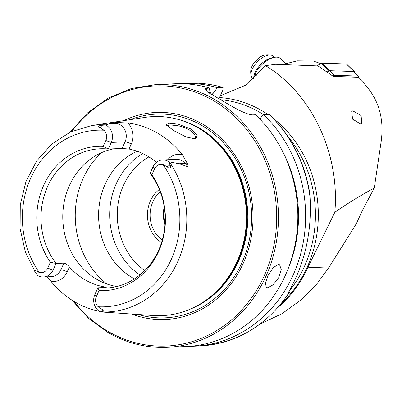 <?xml version="1.0" encoding="UTF-8"?>
<svg xmlns="http://www.w3.org/2000/svg" width="402" height="402" viewBox="0 0 402 402"><rect width="100%" height="100%" fill="white"/><g stroke="black" fill="none" stroke-linecap="round" stroke-linejoin="round"><path stroke-width="0.6" d="M178.101 124.163L190.397 128.791L197.261 135.112L195.95 139.057L186.02 136.936L174.292 130.952L166.147 124.947L168.775 123.203L178.101 124.163M195.035 139.208L195.859 138.328L194.583 134.188L189.372 129.926C186.603 128.258 182.83 126.861 178.036 125.746L170.081 124.911L166.86 125.851M352.79 110.846L351.685 111.294L352.584 119.057L360.564 124.007L361.72 123.52L361.127 115.58L352.79 110.846M220.306 95.771L245.275 85.375L265.511 65.642C311.198 93.219 340.082 152.86 334.831 212.296L307.676 267.787A117.032 104.259 87.6 0 1 278.094 307.334M267.637 287.752L266.37 287.475L265.38 283.093L268.204 275.189L273.214 267.652L278.264 264.431L279.596 264.742L281.234 269.506L278.737 277.576L273.154 284.797L267.637 287.752M127.916 122.992A17.688 15.753 -92.4 0 1 131.288 144.062A4.995 1.126 24.5 0 0 125.052 141.846L111.264 142.429A12.688 11.306 -92.4 0 0 106.314 125.313A12.688 11.306 -92.4 0 0 105.631 124.947L112.374 122.816L117.68 122.54L127.916 122.992A95.374 84.963 -92.4 0 1 157.679 133.178A95.374 84.963 -92.4 0 1 182.307 154.639L186.99 162.865A4.995 1.467 -39.5 0 1 185.206 163.473L187.94 166.785C188.382 166.001 188.066 164.694 186.99 162.865M102.887 287.586L103.299 286.676C105.972 287.149 106.786 287.41 105.736 287.465L97.917 287.797L99.058 290.621L96.379 296.49L94.907 294.405A12.834 11.432 -92.4 0 0 99.912 311.711A12.834 11.432 -92.4 0 0 100.183 311.867L103.098 311.334C104.505 310.917 104.294 310.334 102.475 309.58L99.701 308.078L98.153 306.766A88.38 78.732 -92.4 0 0 171.267 259.416A88.38 78.732 -92.4 0 0 163.086 164.654L167.197 166.704C169.177 169.393 171.684 167.513 169.966 164.966L168.94 161.785L179.076 163.73L187.94 166.785M47.677 268.149L53.094 270.074A12.834 11.432 87.6 0 1 43.441 276.968A12.834 11.432 87.6 0 1 37.713 275.521A12.834 11.432 87.6 0 1 37.446 275.36L34.889 271.646C33.899 269.837 34.014 269.44 35.245 270.466L39.245 272.486A8.497 7.568 87.6 0 0 47.677 268.149L50.35 262.285A72.199 64.315 -92.4 0 1 43.778 185.136A72.199 64.315 -92.4 0 1 103.173 146.373L108.254 149.036A69.697 62.084 -92.4 0 0 100.148 148.78A69.697 62.084 -92.4 0 0 46.019 190.312A69.697 62.084 -92.4 0 0 56.104 263.466L50.35 262.285M131.801 314.078A103.636 92.319 -92.4 0 0 245.939 256.737A103.636 92.319 -92.4 0 0 202.563 124.102A103.636 92.319 -92.4 0 0 123.65 120.675M106.033 312.274L153.172 315.54A99.631 88.752 -92.4 0 0 207.859 298.847A99.631 88.752 -92.4 0 0 200.719 129.449A99.631 88.752 -92.4 0 0 197.96 127.776A99.631 88.752 -92.4 0 0 144.82 117.419L91.274 125.65L70.43 131.997L51.813 144.057L36.647 161.006L25.909 181.714L20.271 204.809L20.1 228.783L25.396 252.084L35.828 273.189M113.882 148.8A69.697 62.084 -92.4 0 0 63.436 206.663A69.697 62.084 -92.4 0 0 96.706 279.289A69.697 62.084 -92.4 0 0 116.866 286.505M137.152 151.252A69.697 62.084 -92.4 0 0 98.641 212.457A69.697 62.084 -92.4 0 0 132.529 277.782A69.697 62.084 -92.4 0 0 134.489 278.872M208.718 92.817L209.532 88.043L207.397 88.133L204.548 88.942L207.723 92.184L217.633 97.952A131.499 117.143 87.6 0 1 219.733 99.143A131.499 117.143 87.6 0 1 221.814 100.384C232.783 107.073 247.129 115.339 253.345 114.866L255.481 114.776A131.499 117.143 -92.4 0 1 291.797 258.039A131.499 117.143 -92.4 0 1 186.211 346.529L166.825 347.343A131.499 117.143 -92.4 0 0 275.842 244.838A131.499 117.143 -92.4 0 0 214.422 99.369A131.499 117.143 -92.4 0 0 155.75 84.581L131.394 88.51L108.359 98.058L87.666 112.806L70.224 132.092M209.532 88.043A131.499 117.143 -92.4 0 0 175.136 83.762L155.75 84.581M103.173 146.373L105.847 140.504L111.264 142.429L108.254 149.036L122.042 148.454L129.012 149.052A69.697 62.084 87.6 0 1 147.303 155.946A69.697 62.084 87.6 0 1 156.383 162.388M94.907 294.405L97.917 287.797A69.697 62.084 -92.4 0 0 106.017 288.048A69.697 62.084 -92.4 0 0 160.152 246.516A69.697 62.084 -92.4 0 0 150.067 173.362L151.881 174.714L154.554 168.845A8.352 7.437 87.6 0 1 163.086 164.654M106.244 287.385L105.736 287.465M103.299 286.676A69.697 62.084 87.6 0 1 85.013 279.782A69.697 62.084 87.6 0 1 69.425 266.963C67.37 264.687 65.536 263.411 63.923 263.139L56.104 263.466L53.094 270.074L60.913 269.742A12.834 11.432 87.6 0 1 51.26 276.636L43.441 276.968M63.923 263.139L60.913 269.742A4.995 1.126 -155.5 0 1 67.149 271.958A17.834 15.884 87.6 0 1 51.039 281.39A94.716 84.375 -92.4 0 0 74.903 301.967A94.716 84.375 -92.4 0 0 99.123 311.208M51.039 281.39L47.044 276.852M260.014 324.077L281.978 313.716L301.198 299.797L317.017 283.747L329.308 266.873L356.443 223.507L362.408 210.417L374.287 187.985C359.629 196.015 346.479 204.121 334.831 212.296M374.287 187.985L380.83 143.775C385.211 116.68 377.478 94.51 357.629 77.259L333.369 76.435L318.007 65.928L275.661 64.29L265.511 65.642M259.848 119.103L263.27 114.449L269.194 114.324C290.937 135.258 304.44 161.438 309.711 192.865L310.063 197.362C311.977 232.381 304.681 264.214 288.169 292.852L289.355 292.46L289.118 291.249M99.058 290.621A72.199 64.315 -92.4 0 0 158.453 251.858A72.199 64.315 -92.4 0 0 151.881 174.714M96.379 296.49A8.497 7.568 -92.4 0 0 98.153 306.766M108.274 312.475L100.183 311.867M105.847 140.504A8.352 7.437 -92.4 0 0 103.912 130.223L100.41 127.846C97.224 127.529 98.822 125.122 101.817 125.313L105.631 124.947M218.969 98.706L223.02 89.817L222.919 87.475L217.321 87.711L213.15 93.385L212.412 95.013M213.15 93.385A125.339 111.655 -92.4 0 0 208.814 92.259M217.321 87.711A131.499 117.143 -92.4 0 0 182.925 83.435A131.499 117.143 -92.4 0 0 179.031 83.671M188.518 83.199C200.216 82.717 211.738 84.149 223.08 87.495L222.919 87.475A131.499 117.143 -92.4 0 0 188.518 83.199L182.925 83.435M234.487 107.766L226.266 103.063M287.716 269.782A125.339 111.655 -92.4 0 0 282.737 151.695M190.101 346.293A131.499 117.143 -92.4 0 0 194 346.197A131.499 117.143 -92.4 0 0 299.585 257.712A131.499 117.143 -92.4 0 0 263.27 114.449M160.247 191.809A29.587 26.356 -92.4 0 0 162.282 240.115M164.222 206.879A29.587 26.356 -92.4 0 0 164.981 224.768M159.303 189.432A31.562 28.115 -92.4 0 0 161.544 242.567M142.8 153.574A69.697 62.084 -92.4 0 0 109.696 212.954A69.697 62.084 -92.4 0 0 139.876 274.953M164.453 208.432A34.19 30.457 -92.4 0 0 165.076 223.195M168.94 161.785A12.688 11.306 87.6 0 0 162.619 159.941A12.688 11.306 87.6 0 0 153.077 166.755L150.067 173.362M316.746 65.883L321.364 63.28A1.05 0.523 -45.9 0 1 321.831 63.144L346.358 63.978A1.05 0.523 -45.9 0 1 346.579 64.064L354.368 71.611A1.05 0.523 -45.9 0 1 354.413 72.104M332.831 75.983L334.127 75.254L329.414 70.687L327.419 71.812L329.158 70.832L321.364 63.28M321.831 63.144L329.62 70.692L354.147 71.526A1.05 0.523 -45.9 0 1 354.368 71.611M334.389 76.365L334.127 75.254L358.348 76.078A1.317 0.658 -45.9 0 1 358.624 76.184A1.317 0.658 -45.9 0 1 358.73 76.616L358.609 77.4A0.528 0.261 134.1 0 0 358.458 77.184L334.208 76.465M329.414 70.687L353.634 71.511A1.317 0.658 -45.9 0 1 353.911 71.616L358.624 76.184M358.318 77.852A0.528 0.261 134.1 0 0 358.609 77.4M281.797 64.692L297.294 60.848L313.384 61.029L320.741 63.637M253.456 79.048L252.305 77.938A15.12 7.548 -45.9 0 1 251.426 76.641A15.12 7.548 -45.9 0 1 254.707 65.039A15.12 7.548 -45.9 0 1 272.033 55.375A15.12 7.548 -45.9 0 1 273.355 56.22L274.501 57.33M281.636 64.687A18.412 9.186 -45.9 0 1 281.983 64.621M253.541 78.485L253.868 76.36A15.778 7.874 -45.9 0 1 265.526 60.556A15.778 7.874 -45.9 0 1 271.827 57.833L274.415 57.345A18.412 9.186 -45.9 0 1 280.551 58.617L285.455 63.365M256.682 76.038L254.918 74.33A18.412 9.186 -45.9 0 1 267.064 60.526A18.412 9.186 -45.9 0 1 274.415 57.345M253.451 79.063C253.994 75.541 254.481 73.963 254.918 74.33L254.863 74.219M352.343 118.69A7.522 0.457 -125.6 0 1 353.418 120.173M289.133 291.269A114.404 101.912 -92.4 0 0 304.349 266.621A114.404 101.912 -92.4 0 0 287.475 135.876M273.506 118.59A116.354 103.651 87.6 0 1 307.053 267.476A116.354 103.651 87.6 0 1 281.299 303.545M219.492 97.565A116.354 103.651 87.6 0 1 267.581 114.268M122.042 148.454L125.052 141.846A12.688 11.306 -92.4 0 0 120.103 124.731A12.688 11.306 -92.4 0 0 116.349 123.404L112.374 122.816M117.68 122.54A4.995 2.236 -81.6 0 1 116.349 123.404L110.213 123.665M102.475 309.58L103.098 311.334M263.25 114.475A114.404 101.912 -92.4 0 0 259.727 112.324A114.404 101.912 -92.4 0 0 220.768 99.751M73.878 301.359A130.183 115.972 -92.4 0 0 108.088 331.414A130.183 115.972 -92.4 0 0 264.074 276.139A130.183 115.972 -92.4 0 0 213.291 100.56A130.183 115.972 -92.4 0 0 71.827 131.359M138.424 314.535A101.957 90.827 -92.4 0 0 245.828 252.798A101.957 90.827 -92.4 0 0 201.995 125.585A101.957 90.827 -92.4 0 0 130.213 119.665M189.669 309.389A98.972 88.169 -92.4 0 0 247.637 223.075A98.972 88.169 -92.4 0 0 199.608 128.278A98.972 88.169 -92.4 0 0 181.704 120.479M202.744 302.44A98.972 88.169 -92.4 0 0 247.135 214.618A98.972 88.169 -92.4 0 0 198.965 128.308A98.972 88.169 -92.4 0 0 195.317 126.298M207.859 298.847L208.537 298.334A99.063 88.249 -92.4 0 0 201.437 129.906L200.719 129.449M105.761 124.856A93.636 83.41 -92.4 0 0 91.274 125.65M289.355 292.46C266.873 325.63 236.954 343.464 199.598 345.961A131.499 117.143 -92.4 0 0 288.983 292.691M100.636 311.937A93.636 83.41 -92.4 0 0 177.659 261.853A93.636 83.41 -92.4 0 0 169.398 161.88M103.912 130.223A88.38 78.732 -92.4 0 0 30.889 177.739A88.38 78.732 -92.4 0 0 39.245 272.486M108.153 332.554A131.499 117.143 -92.4 0 0 166.825 347.343C146.122 348.112 126.519 343.172 108.022 332.524L88.535 318.314L71.888 300.128M310.063 197.362A131.499 117.143 -92.4 0 0 268.868 114.213M148.896 156.906A65.42 58.28 -92.4 0 0 117.309 212.045A65.42 58.28 -92.4 0 0 144.74 270.546M101.344 152.755A82.842 73.802 -92.4 0 0 106.877 283.988M207.397 88.133L206.075 91.033M67.149 271.958L69.425 266.963M35.245 270.466L34.889 271.646M101.817 125.313L100.41 127.846M167.714 159.73A17.688 15.753 87.6 0 1 182.307 154.639M131.288 144.062L129.012 149.052M153.077 166.755L154.554 168.845M169.966 164.966L167.197 166.704M162.619 159.941L176.408 159.363A12.688 11.306 87.6 0 1 185.206 163.473L179.076 163.73M329.308 266.873L307.676 267.787M354.147 71.526L346.358 63.978M358.458 77.184L358.348 76.078L353.634 71.511M199.598 345.961L194 346.197M272.033 55.375C262.561 53.019 258.682 57.903 253.948 63.003C250.773 67.184 249.928 71.732 251.426 76.641"/></g></svg>
